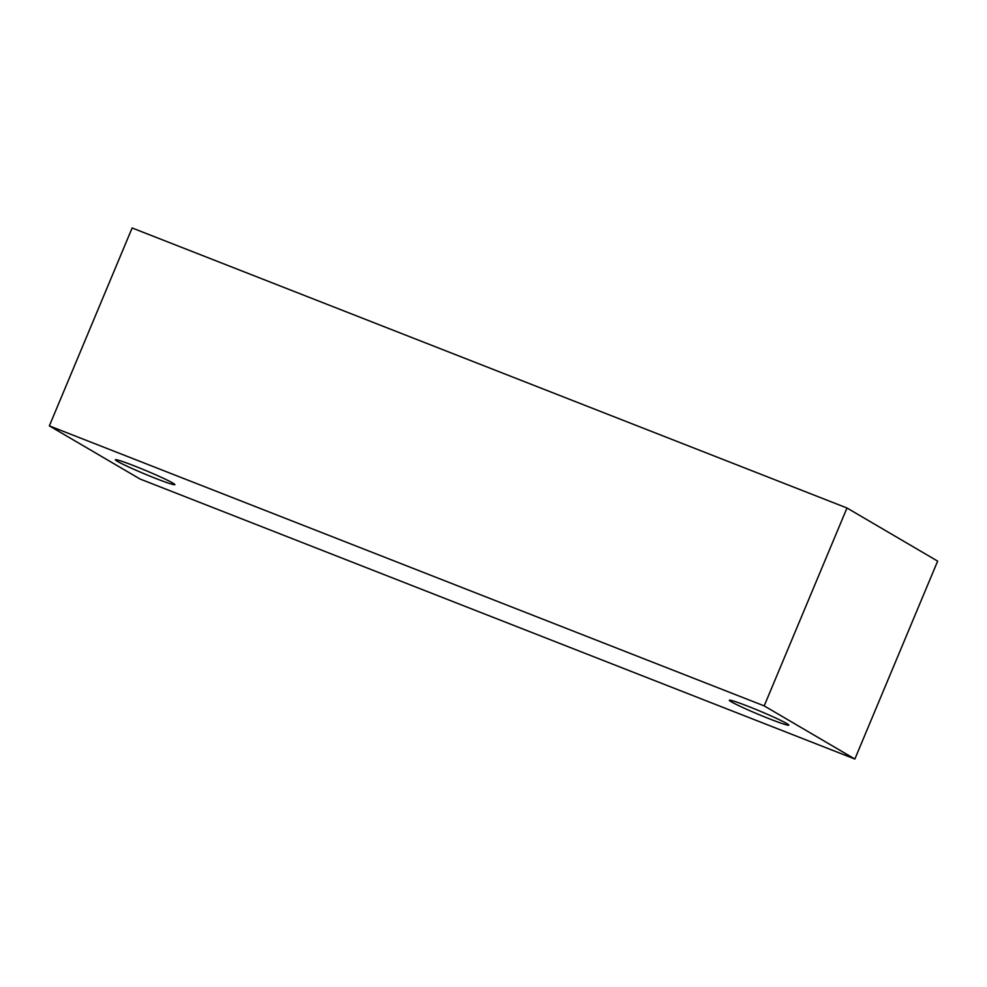 <?xml version="1.0" encoding="UTF-8"?>
<svg xmlns="http://www.w3.org/2000/svg" width="987" height="987" viewBox="0 0 987 987"><rect width="100%" height="100%" fill="white"/><g stroke="black" fill="none" stroke-linecap="round" stroke-linejoin="round"><path stroke-width="1.48" d="M134.454 465.95A32.226 1.789 22.7 0 1 174.872 484.642A32.226 1.789 22.7 0 1 155.823 478.473A32.226 1.789 22.7 0 1 115.405 459.769A32.226 1.789 22.7 0 1 134.454 465.95M748.393 706.433A32.226 1.789 22.7 0 1 788.81 725.137A32.226 1.789 22.7 0 1 769.761 718.955A32.226 1.789 22.7 0 1 729.344 700.252A32.226 1.789 22.7 0 1 748.393 706.433M49.35 425.878L132.135 227.972L846.982 507.997L937.65 561.122L854.865 759.028L140.018 479.003L49.35 425.878L764.197 705.89L854.865 759.028M846.982 507.997L764.197 705.89"/></g></svg>
